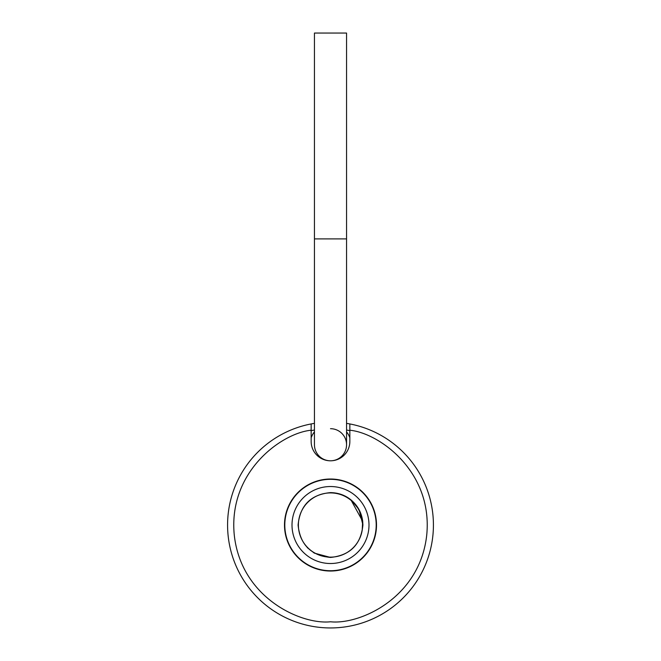 <?xml version="1.0" encoding="UTF-8"?>
<svg xmlns="http://www.w3.org/2000/svg" width="661" height="661" viewBox="0 0 661 661"><rect width="100%" height="100%" fill="white"/><g stroke="black" fill="none" stroke-linecap="round" stroke-linejoin="round"><path stroke-width="0.99" d="M311.149 430.65A96.341 96.341 0 0 1 314.446 430.038M346.554 430.038A96.341 96.341 0 0 1 349.851 430.65M314.446 238.894L314.446 33.05L346.554 33.05L346.554 238.894L314.446 238.894L314.446 444.746A16.054 16.054 0 0 0 330.5 460.8A16.054 16.054 0 0 1 314.446 444.746A16.054 16.054 0 0 0 330.5 460.8A19.351 19.351 0 0 1 311.149 441.449L311.149 423.941A102.926 102.926 0 0 1 314.446 423.362M346.554 423.362A102.926 102.926 0 0 1 349.851 423.941L349.851 441.449A19.351 19.351 0 0 1 330.5 460.8A16.054 16.054 0 0 0 346.554 444.746A16.054 16.054 0 0 0 330.508 428.692M284.494 525.024A46.006 46.006 0 0 1 330.5 479.018A46.006 46.006 0 0 1 376.506 525.024A46.006 46.006 0 0 1 330.5 571.03A46.006 46.006 0 0 1 284.494 525.024M330.5 571.03A46.006 46.006 0 0 0 376.506 525.024A46.006 46.006 0 0 0 330.5 479.018A46.006 46.006 0 0 0 284.494 525.024A46.006 46.006 0 0 0 330.5 571.03M311.149 423.941A102.926 102.926 0 0 0 244.785 582.002A102.926 102.926 0 0 0 416.215 582.002A102.926 102.926 0 0 0 349.851 423.941M376.2 525.024A45.7 45.7 0 0 1 330.5 570.724A45.7 45.7 0 0 1 284.8 525.024A45.7 45.7 0 0 1 330.5 479.324A45.7 45.7 0 0 1 376.2 525.024M292.005 525.024A38.495 38.495 0 0 1 330.5 486.529A38.495 38.495 0 0 1 368.995 525.024A38.495 38.495 0 0 1 330.5 563.519A38.495 38.495 0 0 1 292.005 525.024M362.616 525.024A32.116 32.116 0 0 1 330.5 557.14A32.116 32.116 0 0 1 298.384 525.024A32.116 32.116 0 0 1 330.5 492.916A32.116 32.116 0 0 1 362.616 525.024M362.195 530.172L362.682 521.149L362.914 525.024C360.889 544.614 350.082 555.422 330.5 557.446C310.91 555.414 300.111 544.606 298.086 525.024C300.069 505.301 310.877 494.494 330.5 492.61C338.333 492.759 345.133 495.172 350.908 499.84C357.601 505.417 361.526 512.515 362.682 521.149L359.097 509.763L362.914 525.024M307.291 547.655L314.289 553.1L330.5 557.446M358.873 509.35L351.454 500.286L358.873 509.35M362.699 521.322L350.908 499.84L352.478 501.616M311.149 437.722A20.582 20.582 0 0 1 314.446 431.864M346.554 431.864A20.582 20.582 0 0 1 349.851 437.722M349.851 430.228C379.158 433.005 432.839 471.433 426.758 534.749C420.057 598.007 359.774 624.918 330.5 621.778C301.226 624.918 240.943 598.007 234.242 534.749C228.161 471.433 281.842 433.005 311.149 430.228M346.554 238.894L346.554 444.746"/></g></svg>
